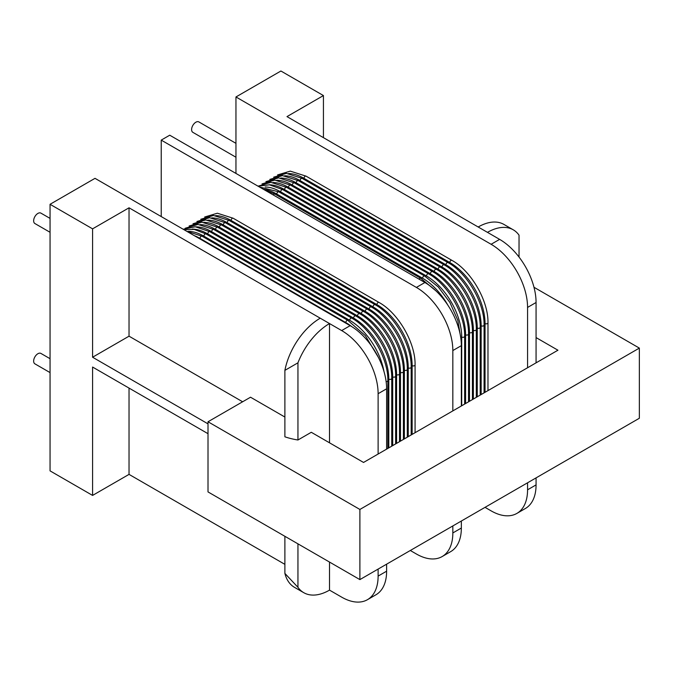 <?xml version="1.0" encoding="UTF-8"?>
<svg xmlns="http://www.w3.org/2000/svg" width="673" height="673" viewBox="0 0 673 673"><rect width="100%" height="100%" fill="white"/><g stroke="black" fill="none" stroke-linecap="round" stroke-linejoin="round"><path stroke-width="1.01" d="M284.889 417.05L250.533 397.213L208.007 421.761L359.887 509.453L359.887 579.604L639.35 418.253L639.35 348.101L533.983 287.27M359.887 509.453L639.35 348.101M359.887 579.604L208.007 491.913L208.007 421.761M519.034 257.052L519.034 235.18A51.552 29.763 120 0 0 513.247 229.804A51.552 29.763 120 0 0 487.471 232.353L478.183 226.994A51.552 29.763 -60 0 1 503.959 224.446L513.247 229.804M536.07 337.585L557.942 350.212L363.538 462.452L311.288 432.285L297.946 439.991A51.552 29.763 180 0 1 284.889 436.802L284.889 370.36A51.552 29.763 -60 0 1 320.23 318.194L341.665 330.569L350.17 325.656L95.011 178.337L50.054 204.298L92.58 228.845L129.031 207.806L320.23 318.194M478.183 226.994L286.984 116.606L323.435 95.566L280.91 71.01L235.954 96.962L491.113 244.282L499.618 239.369L487.471 232.353M536.07 477.88L536.07 484.897A51.552 29.763 60 0 1 525.394 508.494L516.889 513.406A51.552 29.763 -120 0 1 491.113 510.857L485.04 507.349M297.946 543.834L297.946 587.302A51.552 29.763 120 0 0 303.742 592.677A51.552 29.763 120 0 0 329.518 590.128L341.665 597.136A51.552 29.763 -120 0 0 367.441 599.693A51.552 29.763 -120 0 0 378.117 576.096L378.117 569.08M50.054 204.298L50.054 470.873L92.58 495.421L129.031 474.381L284.889 564.361M323.435 137.654L323.435 95.566M536.07 362.84L536.07 302.505A51.552 29.763 60 0 0 499.618 239.369M516.889 513.406A51.552 29.763 -120 0 0 527.565 489.809L527.565 482.793M527.565 367.744L527.565 307.418A51.552 29.763 -120 0 0 491.113 244.282M235.954 173.432L235.954 96.962M235.954 157.23L192.848 132.337A6.015 3.474 -60 0 1 191.603 129.586A6.015 3.474 -60 0 1 194.228 123.538A6.015 3.474 -60 0 1 198.863 121.922L235.954 143.341M284.889 370.36L297.946 362.823L297.946 439.991M329.518 442.809L329.518 323.553A51.552 29.763 120 0 0 297.946 362.823M329.518 590.128L329.518 562.064M92.58 495.421L92.58 367.046L208.007 433.69M303.742 592.677L294.454 587.319A51.552 29.763 -60 0 1 284.889 573.404L284.889 536.305M284.889 573.404L297.946 587.302M242.633 401.773L129.031 336.18L92.58 357.228L208.007 423.864M92.58 357.228L92.58 228.845M129.031 474.381L129.031 388.094M129.031 336.18L129.031 207.806M386.622 564.167L386.622 571.184A51.552 29.763 60 0 1 375.946 594.781L367.441 599.693M386.622 449.118L386.622 388.792A51.552 29.763 60 0 0 350.17 325.656M378.117 454.031L378.117 393.705A51.552 29.763 -120 0 0 341.665 330.569M50.054 232.286L34.895 223.537A6.015 3.474 -60 0 1 33.65 220.786A6.015 3.474 -60 0 1 36.275 214.729A6.015 3.474 -60 0 1 40.91 213.122L50.054 218.397M50.054 372.59L34.895 363.841A6.015 3.474 -60 0 1 33.65 361.081A6.015 3.474 -60 0 1 36.275 355.033A6.015 3.474 -60 0 1 40.91 353.418L50.054 358.701M161.226 140.11L416.385 287.421L424.899 282.517L169.739 135.197L161.226 140.11L161.226 216.571M452.836 410.892L452.836 350.557A51.552 29.763 -120 0 0 416.385 287.421M424.899 282.517A51.552 29.763 60 0 1 461.35 345.653L461.35 405.979M461.35 521.028L461.35 528.044A51.552 29.763 60 0 1 450.666 551.641L442.161 556.554A51.552 29.763 -120 0 0 452.836 532.949L452.836 525.933M410.311 550.489L416.385 553.997A51.552 29.763 -120 0 0 442.161 556.554M536.07 484.897L527.565 489.809M527.565 307.418L536.07 302.505M386.622 571.184L378.117 576.096M378.117 393.705L386.622 388.792M452.836 350.557L461.35 345.653M461.35 528.044L452.836 532.949M412.137 434.388L412.137 365.641A49.836 28.771 -120 0 0 376.897 304.608L231.091 220.433A49.836 28.771 -120 0 0 215.604 215.629M231.091 220.433A1.716 0.993 -60 0 1 231.849 218.7A1.716 0.993 -60 0 1 233.169 218.237L217.362 213.223L204.659 217.017M376.897 304.608A1.716 0.993 -60 0 1 377.654 302.884A1.716 0.993 -60 0 1 378.975 302.421L233.169 218.237M412.137 365.641A1.716 0.993 0 0 0 414.013 365.86A1.716 0.993 0 0 0 415.073 364.943C415.594 342.952 398.281 312.953 378.975 302.421M408.25 436.634L408.25 367.887A49.836 28.771 -120 0 0 373.01 306.854L227.205 222.679A49.836 28.771 -120 0 0 211.717 217.875M227.205 222.679A1.716 0.993 -60 0 1 227.954 220.946A1.716 0.993 -60 0 1 229.283 220.483L213.476 215.469L200.773 219.263M373.01 306.854A1.716 0.993 -60 0 1 373.759 305.13A1.716 0.993 -60 0 1 375.088 304.667L229.283 220.483M408.25 367.887A1.716 0.993 0 0 0 410.118 368.106A1.716 0.993 0 0 0 411.178 367.189C411.708 345.199 394.395 315.2 375.088 304.667M404.364 438.88L404.364 370.133A49.836 28.771 -120 0 0 369.124 309.1L223.318 224.917A49.836 28.771 -120 0 0 207.822 220.121M223.318 224.917A1.716 0.993 -60 0 1 224.067 223.192A1.716 0.993 -60 0 1 225.396 222.729L209.589 217.716L196.886 221.501M369.124 309.1A1.716 0.993 -60 0 1 369.872 307.368A1.716 0.993 -60 0 1 371.202 306.913L225.396 222.729M404.364 370.133A1.716 0.993 0 0 0 406.231 370.343A1.716 0.993 0 0 0 407.291 369.427C407.821 347.445 390.508 317.446 371.202 306.913M400.469 441.126L400.469 372.379A49.836 28.771 -120 0 0 365.237 311.347L219.432 227.163A49.836 28.771 -120 0 0 203.936 222.368M219.432 227.163A1.716 0.993 -60 0 1 220.18 225.438A1.716 0.993 -60 0 1 221.501 224.975L205.694 219.953L193 223.747M365.237 311.347A1.716 0.993 -60 0 1 365.986 309.614A1.716 0.993 -60 0 1 367.307 309.159L221.501 224.975M400.469 372.379A1.716 0.993 0 0 0 402.345 372.59A1.716 0.993 0 0 0 403.405 371.673C403.935 349.682 386.613 319.692 367.307 309.159M396.582 443.372L396.582 374.617A49.836 28.771 -120 0 0 361.351 313.593L215.545 229.409A49.836 28.771 -120 0 0 200.049 224.605M215.545 229.409A1.716 0.993 -60 0 1 216.294 227.684A1.716 0.993 -60 0 1 217.615 227.222L201.807 222.199L189.105 225.993M361.351 313.593A1.716 0.993 -60 0 1 362.099 311.86A1.716 0.993 -60 0 1 363.42 311.397L217.615 227.222M396.582 374.617A1.716 0.993 0 0 0 398.458 374.836A1.716 0.993 0 0 0 399.518 373.919C400.048 351.929 382.727 321.938 363.42 311.397M392.696 445.61L392.696 376.863A49.836 28.771 -120 0 0 357.456 315.839L211.65 231.655A49.836 28.771 -120 0 0 196.163 226.851M211.65 231.655A1.716 0.993 -60 0 1 212.407 229.922A1.716 0.993 -60 0 1 213.728 229.468L197.921 224.446L185.218 228.24M357.456 315.839A1.716 0.993 -60 0 1 358.213 314.106A1.716 0.993 -60 0 1 359.533 313.643L213.728 229.468M392.696 376.863A1.716 0.993 0 0 0 394.571 377.082A1.716 0.993 0 0 0 395.631 376.165C396.161 354.175 378.84 324.184 359.533 313.643M388.809 447.856L388.809 379.109A49.836 28.771 -120 0 0 353.569 318.077L207.764 233.901A49.836 28.771 -120 0 0 192.276 229.098M207.764 233.901A1.716 0.993 -60 0 1 208.512 232.168A1.716 0.993 -60 0 1 209.841 231.714L195.296 226.767L183.191 229.249M353.569 318.077A1.716 0.993 -60 0 1 354.318 316.352A1.716 0.993 -60 0 1 355.647 315.889L209.841 231.714M388.809 379.109A1.716 0.993 0 0 0 390.677 379.328A1.716 0.993 0 0 0 391.745 378.411C392.266 356.421 374.954 326.43 355.647 315.889M384.005 371.639A49.836 28.771 -120 0 0 349.682 320.323L203.877 236.147A49.836 28.771 -120 0 0 188.39 231.344M203.877 236.147A1.716 0.993 -60 0 1 204.626 234.414A1.716 0.993 -60 0 1 205.955 233.952L194.245 229.409L183.838 229.619M349.682 320.323A1.716 0.993 -60 0 1 350.431 318.598A1.716 0.993 -60 0 1 351.76 318.136L205.955 233.952M386.134 381.65A1.716 0.993 0 0 0 387.85 380.657C388.38 358.667 371.067 328.668 351.76 318.136M351.853 326.674A49.836 28.771 -120 0 0 345.796 322.569L199.99 238.385A49.836 28.771 -120 0 0 194.161 235.584M199.99 238.385A1.716 0.993 -60 0 1 200.739 236.66A1.716 0.993 -60 0 1 202.06 236.198L186.556 231.192M345.796 322.569A1.716 0.993 -60 0 1 346.545 320.836A1.716 0.993 -60 0 1 347.865 320.382L202.06 236.198M485.04 392.3L485.04 323.553A49.836 28.771 -120 0 0 449.8 262.52L303.994 178.345A49.836 28.771 -120 0 0 288.507 173.541M303.994 178.345A1.716 0.993 -60 0 1 304.751 176.612A1.716 0.993 -60 0 1 306.072 176.149L290.265 171.135L277.562 174.921M449.8 262.52A1.716 0.993 -60 0 1 450.557 260.788A1.716 0.993 -60 0 1 451.877 260.333L306.072 176.149M485.04 323.553A1.716 0.993 0 0 0 486.916 323.763A1.716 0.993 0 0 0 487.975 322.847C488.497 300.865 471.184 270.866 451.877 260.333M481.153 394.546L481.153 325.799A49.836 28.771 -120 0 0 445.913 264.767L300.108 180.583A49.836 28.771 -120 0 0 284.62 175.788M300.108 180.583A1.716 0.993 -60 0 1 300.856 178.858A1.716 0.993 -60 0 1 302.185 178.395L286.378 173.373L273.675 177.167M445.913 264.767A1.716 0.993 -60 0 1 446.662 263.034A1.716 0.993 -60 0 1 447.991 262.579L302.185 178.395M481.153 325.799A1.716 0.993 0 0 0 483.021 326.01A1.716 0.993 0 0 0 484.08 325.093C484.61 303.111 467.298 273.112 447.991 262.579M477.266 396.792L477.266 328.045A49.836 28.771 -120 0 0 442.026 267.013L296.221 182.829A49.836 28.771 -120 0 0 280.725 178.034M296.221 182.829A1.716 0.993 -60 0 1 296.97 181.104A1.716 0.993 -60 0 1 298.299 180.642L282.492 175.619L269.789 179.413M442.026 267.013A1.716 0.993 -60 0 1 442.775 265.28A1.716 0.993 -60 0 1 444.104 264.817L298.299 180.642M477.266 328.045A1.716 0.993 0 0 0 479.134 328.256A1.716 0.993 0 0 0 480.194 327.339C480.724 305.349 463.411 275.358 444.104 264.817M473.371 399.03L473.371 330.283A49.836 28.771 -120 0 0 438.14 269.259L292.334 185.075A49.836 28.771 -120 0 0 276.839 180.271M292.334 185.075A1.716 0.993 -60 0 1 293.083 183.342A1.716 0.993 -60 0 1 294.404 182.888L278.597 177.865L265.902 181.66M438.14 269.259A1.716 0.993 -60 0 1 438.889 267.526A1.716 0.993 -60 0 1 440.209 267.063L294.404 182.888M473.371 330.283A1.716 0.993 0 0 0 475.247 330.502A1.716 0.993 0 0 0 476.307 329.585C476.837 307.595 459.516 277.604 440.209 267.063M469.485 401.276L469.485 332.529A49.836 28.771 -120 0 0 434.253 271.497L288.448 187.321A49.836 28.771 -120 0 0 272.952 182.518M288.448 187.321A1.716 0.993 -60 0 1 289.197 185.588A1.716 0.993 -60 0 1 290.517 185.134L274.71 180.112L262.007 183.906M434.253 271.497A1.716 0.993 -60 0 1 435.002 269.772A1.716 0.993 -60 0 1 436.323 269.309L290.517 185.134M469.485 332.529A1.716 0.993 0 0 0 471.361 332.748A1.716 0.993 0 0 0 472.421 331.831C472.951 309.841 455.629 279.85 436.323 269.309M465.598 403.522L465.598 334.775A49.836 28.771 -120 0 0 430.358 273.743L284.553 189.567A49.836 28.771 -120 0 0 269.065 184.764M284.553 189.567A1.716 0.993 -60 0 1 285.31 187.834A1.716 0.993 -60 0 1 286.631 187.372L270.824 182.358L258.121 186.152M430.358 273.743A1.716 0.993 -60 0 1 431.115 272.018A1.716 0.993 -60 0 1 432.436 271.556L286.631 187.372M465.598 334.775A1.716 0.993 0 0 0 467.474 334.994A1.716 0.993 0 0 0 468.534 334.077C469.064 312.087 451.743 282.088 432.436 271.556M461.712 405.769L461.712 337.022A49.836 28.771 -120 0 0 426.472 275.989L280.666 191.813A49.836 28.771 -120 0 0 265.179 187.01M280.666 191.813A1.716 0.993 -60 0 1 281.415 190.08A1.716 0.993 -60 0 1 282.744 189.618L269.452 184.814L258.045 186.185M426.472 275.989A1.716 0.993 -60 0 1 427.22 274.264A1.716 0.993 -60 0 1 428.55 273.802L282.744 189.618M461.712 337.022A1.716 0.993 0 0 0 463.579 337.232A1.716 0.993 0 0 0 464.648 336.323C465.169 314.333 447.856 284.334 428.55 273.802M447.915 305.256A49.836 28.771 -120 0 0 422.585 278.235L276.78 194.051A49.836 28.771 -120 0 0 263.614 189.399M276.78 194.051A1.716 0.993 -60 0 1 277.528 192.327A1.716 0.993 -60 0 1 278.858 191.864L259.467 187.001M422.585 278.235A1.716 0.993 -60 0 1 423.334 276.502A1.716 0.993 -60 0 1 424.663 276.048L278.858 191.864M273.314 194.993A1.716 0.993 -60 0 1 274.963 194.11L264.253 189.769M419.119 279.177A1.716 0.993 -60 0 1 420.768 278.286L274.963 194.11M415.073 432.697L415.073 364.943M411.178 434.943L411.178 367.189M407.291 437.189L407.291 369.427M403.405 439.427L403.405 371.673M399.518 441.673L399.518 373.919M395.631 443.919L395.631 376.165M391.745 446.165L391.745 378.411M387.85 448.411L387.85 380.657M347.865 320.382L365.346 335.65L378.453 357.523M487.975 390.609L487.975 322.847M484.08 392.847L484.08 325.093M480.194 395.093L480.194 327.339M476.307 397.339L476.307 329.585M472.421 399.585L472.421 331.831M468.534 401.831L468.534 334.077M464.648 404.078L464.648 336.323M424.663 276.048L438.316 287.001L449.943 302.53L457.808 320.314L460.744 337.711M420.768 278.286L435.868 290.803"/></g></svg>
